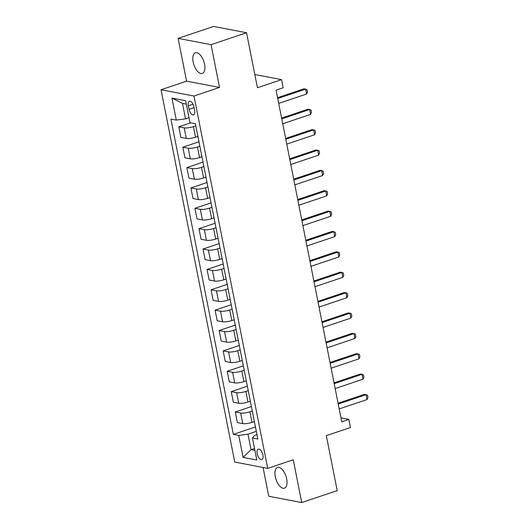 <?xml version="1.0" encoding="UTF-8"?>
<svg xmlns="http://www.w3.org/2000/svg" width="529" height="529" viewBox="0 0 529 529"><rect width="100%" height="100%" fill="white"/><g stroke="black" fill="none" stroke-linecap="round" stroke-linejoin="round"><path stroke-width="0.79" d="M286.678 478.904A10.924 5.237 -108.6 0 0 277.494 467.464A10.924 5.237 -108.6 0 0 275.278 476.728A10.924 5.237 -108.6 0 0 284.457 488.168A10.924 5.237 -108.6 0 0 286.678 478.904M204.564 64.201A10.924 5.237 -108.6 0 0 195.386 52.761A10.924 5.237 -108.6 0 0 193.164 62.025A10.924 5.237 -108.6 0 0 202.343 73.465A10.924 5.237 -108.6 0 0 204.564 64.201M262.906 454.9A5.462 2.619 -108.6 0 0 258.317 449.181A5.462 2.619 -108.6 0 0 257.206 453.816A5.462 2.619 -108.6 0 0 261.795 459.536A5.462 2.619 -108.6 0 0 262.906 454.9M263.072 467.477L268.772 496.262L301.728 502.55L337.211 490.621L326.32 435.625L350.449 427.518L348.836 419.371L340.967 417.87M161.034 89.738L234.757 462.075L267.714 468.363L193.991 96.027L161.034 89.738L186.578 81.149L219.535 87.437L211.064 44.667L178.108 38.379L186.578 81.149M178.108 38.379L213.59 26.45L246.547 32.738L257.438 87.735L281.56 79.621L254.819 74.523M211.064 44.667L246.547 32.738M281.56 79.621L283.174 87.768L276.078 90.155L341.741 421.758L348.836 419.371M188.377 105.774L189.084 109.358A5.29 2.539 -108.6 0 0 193.535 114.899A5.29 2.539 -108.6 0 0 194.606 110.416L193.898 106.825A5.29 2.539 -108.6 0 0 189.455 101.29A5.29 2.539 -108.6 0 0 188.377 105.774L193.019 104.213M186.334 104.12L182.472 103.38L185.54 118.86L176.296 120.09L170.907 119.065L233.342 434.369L255.441 426.936M176.296 120.09L171.945 98.09L185.659 100.708L190.017 122.708L195.406 123.733L257.835 439.044L252.445 438.012L256.803 460.012L243.089 457.393L238.731 435.393L233.342 434.369M219.535 87.437L193.991 96.027M301.728 502.55L293.258 459.774L267.714 468.363M252.445 438.012L254.561 435.427L256.962 434.62M254.522 448.473L251.037 449.65L254.899 450.384M189.025 117.689L185.54 118.86M195.823 125.836L193.435 126.636A6.824 1.561 168.8 0 1 184.198 127.866L178.809 126.834L190.698 122.84M197.919 136.422L195.532 137.229A6.824 1.561 168.8 0 1 186.294 138.453L180.905 137.428L178.809 126.834M199.85 146.202L197.469 147.002A6.824 1.561 168.8 0 1 188.231 148.232L182.842 147.201L198.977 141.779M201.952 156.796L199.565 157.596A6.824 1.561 168.8 0 1 190.328 158.826L184.938 157.794L182.842 147.201M203.883 166.569L201.503 167.369A6.824 1.561 168.8 0 1 192.258 168.599L186.876 167.574L203.01 162.145M205.986 177.162L203.599 177.962A6.824 1.561 168.8 0 1 194.361 179.192L188.972 178.161L186.876 167.574M207.917 186.942L205.536 187.742A6.824 1.561 168.8 0 1 196.292 188.972L190.903 187.94L207.044 182.518M210.013 197.529L207.632 198.329A6.824 1.561 168.8 0 1 198.395 199.559L193.006 198.534L190.903 187.94M211.95 207.308L209.57 208.109A6.824 1.561 168.8 0 1 200.326 209.339L194.936 208.307L211.078 202.885M214.047 217.902L211.666 218.702A6.824 1.561 168.8 0 1 202.422 219.932L197.039 218.9L194.936 208.307M215.984 227.675L213.604 228.475A6.824 1.561 168.8 0 1 204.359 229.705L198.97 228.68L215.111 223.251M218.08 238.268L215.7 239.068A6.824 1.561 168.8 0 1 206.455 240.298L201.066 239.267L198.97 228.68M220.018 248.041L217.631 248.848A6.824 1.561 168.8 0 1 208.393 250.072L203.004 249.047L219.145 243.624M222.114 258.635L219.733 259.435A6.824 1.561 168.8 0 1 210.489 260.665L205.1 259.64L203.004 249.047M224.051 268.415L221.664 269.215A6.824 1.561 168.8 0 1 212.427 270.445L207.037 269.413L223.178 263.991M226.148 279.008L223.767 279.808A6.824 1.561 168.8 0 1 214.523 281.038L209.134 280.006L207.037 269.413M228.085 288.781L225.698 289.581A6.824 1.561 168.8 0 1 216.46 290.811L211.071 289.786L227.206 284.357M230.181 299.374L227.794 300.174A6.824 1.561 168.8 0 1 218.556 301.404L213.167 300.373L211.071 289.786M232.119 309.148L229.731 309.954A6.824 1.561 168.8 0 1 220.494 311.178L215.105 310.153L231.239 304.73M234.215 319.741L231.828 320.541A6.824 1.561 168.8 0 1 222.59 321.771L217.201 320.746L215.105 310.153M236.152 329.521L233.765 330.321A6.824 1.561 168.8 0 1 224.527 331.551L219.138 330.519L235.273 325.097M238.248 340.107L235.861 340.914A6.824 1.561 168.8 0 1 226.624 342.137L221.234 341.112L219.138 330.519M240.186 349.887L237.799 350.687A6.824 1.561 168.8 0 1 228.561 351.917L223.172 350.892L239.306 345.463M242.282 360.48L239.895 361.281A6.824 1.561 168.8 0 1 230.657 362.51L225.268 361.479L223.172 350.892M244.219 370.254L241.832 371.06A6.824 1.561 168.8 0 1 232.595 372.284L227.206 371.259L243.34 365.83M246.316 380.847L243.929 381.647A6.824 1.561 168.8 0 1 234.691 382.877L229.302 381.852L227.206 371.259M248.246 390.627L245.866 391.427A6.824 1.561 168.8 0 1 236.628 392.657L231.239 391.625L247.374 386.203M250.349 401.213L247.962 402.02A6.824 1.561 168.8 0 1 238.724 403.243L233.335 402.219L231.239 391.625M252.28 410.993L249.9 411.793A6.824 1.561 168.8 0 1 240.655 413.023L235.273 411.992L251.407 406.57M254.383 421.587L251.996 422.387A6.824 1.561 168.8 0 1 242.758 423.617L237.369 422.585L235.273 411.992M256.314 431.36L247.969 434.164L251.037 449.65L243.089 457.393M238.731 435.393L247.969 434.164M182.472 103.38L171.945 98.09M277.732 98.5L305.57 89.143L306.985 89.619L307.468 92.066L306.536 94.036L278.704 103.393M306.536 94.036L305.57 89.143L303.963 88.839L277.58 97.713M281.765 118.873L309.604 109.516L311.019 109.986L311.502 112.432L310.569 114.403L282.737 123.76M310.569 114.403L309.604 109.516L307.997 109.205L281.607 118.079M285.799 139.239L313.637 129.883L315.053 130.359L315.535 132.799L314.603 134.769L286.764 144.126M314.603 134.769L313.637 129.883L312.031 129.579L285.64 138.446M289.832 159.606L317.664 150.249L319.086 150.725L319.569 153.172L318.637 155.142L290.798 164.499M318.637 155.142L317.664 150.249L316.064 149.945L289.674 158.819M293.866 179.979L321.698 170.622L323.12 171.092L323.603 173.538L322.67 175.509L294.832 184.866M322.67 175.509L321.698 170.622L320.098 170.312L293.707 179.186M297.9 200.346L325.732 190.989L327.153 191.465L327.636 193.905L326.704 195.875L298.865 205.232M326.704 195.875L325.732 190.989L324.132 190.685L297.741 199.552M301.933 220.712L329.765 211.355L331.187 211.831L331.67 214.278L330.737 216.249L302.899 225.605M330.737 216.249L329.765 211.355L328.165 211.051L301.775 219.919M305.967 241.085L333.799 231.728L335.221 232.198L335.703 234.645L334.764 236.615L306.932 245.972M334.764 236.615L333.799 231.728L332.199 231.418L305.808 240.292M310.001 261.452L337.833 252.095L339.254 252.571L339.737 255.011L338.798 256.982L310.966 266.338M338.798 256.982L337.833 252.095L336.232 251.791L309.842 260.658M314.028 281.818L341.866 272.461L343.288 272.938L343.771 275.384L342.832 277.348L315 286.705M342.832 277.348L341.866 272.461L340.259 272.157L313.876 281.025M318.061 302.191L345.9 292.828L347.315 293.304L347.804 295.751L346.865 297.721L319.033 307.078M346.865 297.721L345.9 292.828L344.293 292.524L317.909 301.398M322.095 322.558L349.934 313.201L351.349 313.677L351.838 316.117L350.899 318.088L323.067 327.444M350.899 318.088L349.934 313.201L348.327 312.897L321.943 321.764M326.128 342.924L353.967 333.568L355.382 334.044L355.865 336.484L354.933 338.454L327.101 347.811M354.933 338.454L353.967 333.568L352.36 333.263L325.976 342.131M330.162 363.291L358.001 353.934L359.416 354.41L359.899 356.857L358.966 358.827L331.134 368.184M358.966 358.827L358.001 353.934L356.394 353.63L330.003 362.504M334.196 383.664L362.034 374.307L363.449 374.777L363.932 377.223L363 379.194L335.161 388.55M363 379.194L362.034 374.307L360.428 373.996L334.037 382.87M338.229 404.03L366.061 394.674L367.483 395.15L367.966 397.59L367.033 399.56L339.195 408.917M367.033 399.56L366.061 394.674L364.461 394.369L338.071 403.237M195.532 137.229L193.435 126.636M199.565 157.596L197.469 147.002M203.599 177.962L201.503 167.369M207.632 198.329L205.536 187.742M211.666 218.702L209.57 208.109M215.7 239.068L213.604 228.475M219.733 259.435L217.631 248.848M223.767 279.808L221.664 269.215M227.794 300.174L225.698 289.581M231.828 320.541L229.731 309.954M235.861 340.914L233.765 330.321M239.895 361.281L237.799 350.687M243.929 381.647L241.832 371.06M247.962 402.02L245.866 391.427M251.996 422.387L249.9 411.793M186.294 138.453L184.198 127.866M190.328 158.826L188.231 148.232M194.361 179.192L192.258 168.599M198.395 199.559L196.292 188.972M202.422 219.932L200.326 209.339M206.455 240.298L204.359 229.705M210.489 260.665L208.393 250.072M214.523 281.038L212.427 270.445M218.556 301.404L216.46 290.811M222.59 321.771L220.494 311.178M226.624 342.137L224.527 331.551M230.657 362.51L228.561 351.917M234.691 382.877L232.595 372.284M238.724 403.243L236.628 392.657M242.758 423.617L240.655 413.023M194.07 107.685L189.084 109.358"/></g></svg>

